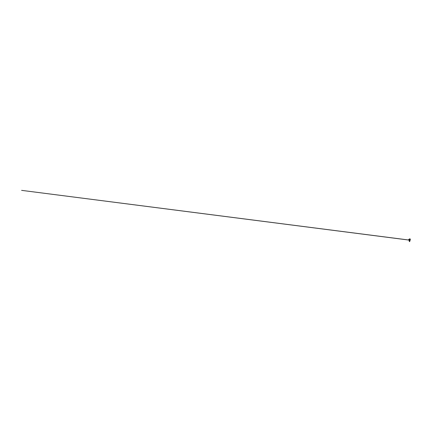 <?xml version="1.0" encoding="UTF-8"?>
<svg xmlns="http://www.w3.org/2000/svg" width="432" height="432" viewBox="0 0 432 432"><rect width="100%" height="100%" fill="white"/><g stroke="black" fill="none" stroke-linecap="round" stroke-linejoin="round"><path stroke-width="0.32" stroke-dasharray="2.16 1.62" d="M409.379 241.256L409.709 241.256M409.73 241.142L409.261 241.207L409.795 241.207M409.547 241.169L409.871 241.169L409.547 241.169M409.288 241.099L409.293 240.667L409.298 241.04L409.763 240.921L409.347 241.121L409.309 240.667L409.817 240.921L409.298 240.689M409.304 240.921L409.817 240.921L409.325 241.094M409.768 241.099L409.271 241.137L409.817 241.137L409.271 241.137L409.817 241.137L409.747 240.737M409.261 241.169L409.795 241.169L409.271 241.169L409.817 241.121L409.795 240.678M409.558 240.662L409.525 240.311L409.871 240.629M409.261 240.311L409.514 240.635L409.261 240.311L409.558 240.311M409.223 240.629L409.525 240.343M409.363 240.878L409.763 241.04M409.574 240.581L409.844 240.619M409.568 240.327L409.73 240.602M409.736 240.143L409.995 239.528L409.266 239.533L409.342 240.122L409.736 240.122L409.747 239.576L409.342 239.576L409.325 240.154L409.104 239.571L409.018 240.035M409.979 239.609L410.114 239.89M410.26 239.895L410.26 239.517L410.26 240.008L409.979 239.933M409.325 239.517L409.979 239.533L409.768 240.154M409.304 239.533L409.104 239.933L409.147 239.533M409.995 240.154L409.784 239.533M410.157 239.555L410.044 240.03M409.747 240.122L409.822 239.528L410.146 239.56M409.304 240.03L409.304 239.571L409.099 239.944M409.304 240.122L409.304 239.571L409.336 240.154M409.304 239.576L408.92 239.933L408.931 239.555M408.775 239.566L408.802 240.138M409.007 240.035L409.136 239.528M408.834 239.409L408.829 240.138L408.775 239.522M409.261 239.479L409.828 239.479M410.287 240.138L410.314 239.83M410.249 239.771L409.574 239.528M409.423 239.571L409.682 239.879M409.779 240.079L410.211 240.019M409.406 239.582L409.406 239.879M410.071 239.436L409.725 239.441M408.974 239.414L409.617 239.479M409.385 239.398L409.039 239.333M409.693 239.409L410.125 239.339M409.671 238.891L409.687 239.339M410.157 239.339L410.157 238.891L410.152 239.339M410.179 238.934L410.179 239.301M409.412 238.939L409.417 239.296M409.255 240.154L409.25 239.528L409.822 239.533L409.995 240.149M409.59 239.296L409.59 238.939M409.838 239.576L409.833 240.154M410.071 240.041L409.444 240.122"/><path stroke-width="0.65" d="M409.525 241.607L409.552 241.315L409.563 241.607M409.482 241.31L409.784 241.294L409.304 241.294L409.477 241.639M409.628 241.31L409.612 241.639M409.784 241.294L409.293 241.207M409.784 241.267L409.304 241.294M409.763 241.267L409.455 241.256M409.795 241.256L409.261 241.207M409.223 241.207L409.882 241.164L409.212 241.169L409.309 240.667L409.32 241.094M409.768 241.094L409.779 240.667L409.79 241.11L409.795 240.667L409.79 241.11L409.32 241.099M409.336 240.97L409.304 240.667L409.882 240.667L409.801 241.099L409.747 240.737M409.882 241.164L409.73 240.322M409.838 240.624L409.261 240.311L409.547 240.662M409.601 240.181L410.022 240.181L409.261 240.246L409.828 240.246L409.525 240.311L409.871 240.629M409.525 240.343L409.25 240.619M409.223 240.629L409.547 240.23L409.072 240.181L410.071 240.122L409.487 240.181M409.342 240.737L409.288 241.099M409.352 240.122L409.023 240.041L409.471 239.571L410.249 240.019L409.671 238.891L410.157 238.891L410.071 239.436M409.174 240.041L408.985 239.544L408.985 239.911L409.671 239.571L409.925 240.035M408.834 240.057L21.6 190.361L408.958 240.03M408.839 239.528L409.325 239.517M409.147 239.533L408.953 239.879M409.406 239.609L410.071 239.922L410.103 239.544L409.763 239.539L410.135 239.625L409.855 240.03L410.26 240.133L410.287 239.404M408.802 239.404L408.834 240.106M408.974 239.647L408.834 240.014L409.217 240.035M408.823 240.138L408.823 239.404M408.775 240.106L408.775 239.436M409.703 239.495L409.352 239.485L409.703 239.495M410.265 240.138L410.141 239.512M410.26 240.014L409.784 240.122M410.314 239.436L410.314 240.106M410.114 239.771L409.703 239.917L409.66 239.593L410.071 239.938M409.406 239.879L409.423 239.56L409.018 239.938M409.234 240.03L409.471 239.593M409.428 239.879L408.974 239.771M409.547 239.436L410.152 239.436M408.98 239.409L409.363 239.436M409.374 239.333L409.039 239.333L409.412 238.939L409.385 239.333M410.108 239.339L409.687 239.344L410.049 239.398M409.693 239.339L410.071 239.339L409.709 239.398M409.59 238.939L409.682 239.35M409.293 240.667L409.261 240.311M409.757 241.04L409.795 240.737M409.293 241.04L409.298 240.737M408.834 239.852L409.477 239.933M410.108 239.879L410.071 239.533M409.622 239.317L409.622 238.912L409.606 239.301M409.444 240.122L409.779 240.079"/></g></svg>
